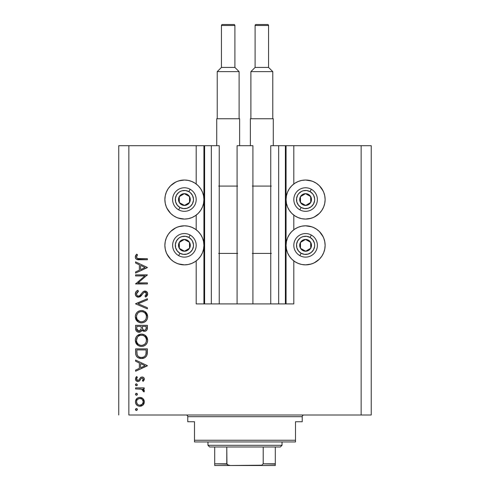 <?xml version="1.0" encoding="UTF-8"?>
<svg xmlns="http://www.w3.org/2000/svg" width="490" height="490" viewBox="0 0 490 490"><rect width="100%" height="100%" fill="white"/><g stroke="black" fill="none" stroke-linecap="round" stroke-linejoin="round"><path stroke-width="0.73" d="M204.55 303.91L203.932 303.91L203.932 145.689L204.606 145.689L204.606 303.91L196.19 303.91L196.19 260.907L196.19 303.91L203.932 303.91L203.932 145.689L196.19 145.689L196.19 183.983L196.19 145.689L128.858 145.689L128.858 415.005L361.142 415.005L361.142 145.689L286.068 145.689L286.068 303.91L285.394 303.91L285.394 145.689L270.756 145.689L270.756 303.91L270.756 145.689L278.663 145.689L278.663 303.91L278.663 145.689L285.394 145.689L285.394 303.91L278.663 303.91L285.394 303.91M196.19 229.767L196.19 215.122L196.19 229.767M204.606 303.91L211.337 303.91L204.606 303.91L204.606 145.689L211.337 145.689L211.337 303.91L211.337 145.689L204.606 145.689M211.337 303.91L219.244 303.91L219.244 145.689L211.337 145.689L219.244 145.689L219.244 303.91L237.087 303.91L237.087 145.689L252.914 145.689L252.914 303.91L237.087 303.91L237.087 145.689L252.914 145.689L252.914 303.91L278.663 303.91L211.337 303.91M285.394 145.689L286.068 145.689L286.068 303.91L293.81 303.91L293.81 260.907L293.81 303.91L285.45 303.91M293.81 229.767L293.81 215.122L293.81 229.767M293.81 183.983L293.81 145.689L293.81 183.983M204.55 145.689L128.858 145.689L128.858 415.005L371.242 415.005L361.142 415.005L361.142 145.689L371.242 145.689L371.242 415.005L371.242 145.689L285.45 145.689M311.266 218.24L305.595 219.079A19.527 19.527 0 0 1 286.068 199.553A19.527 19.527 0 0 1 305.595 180.026L311.873 181.061M311.266 264.024L305.595 264.863A19.527 19.527 0 0 1 286.068 245.337A19.527 19.527 0 0 1 305.595 225.81A19.527 19.527 0 0 1 325.121 245.337A19.527 19.527 0 0 1 305.595 264.863L301.785 264.484L298.122 263.375L294.747 261.574L291.789 259.143L289.363 256.184L287.557 252.809L286.448 249.147L286.068 245.337L286.448 241.527L287.557 237.864L289.363 234.489L291.789 231.531L294.747 229.1L298.122 227.299L301.785 226.184L305.595 225.81L311.873 226.846M178.734 180.871L184.405 180.026A19.527 19.527 0 0 1 203.932 199.553A19.527 19.527 0 0 1 184.405 219.079A19.527 19.527 0 0 1 164.879 199.553A19.527 19.527 0 0 1 184.405 180.026L188.215 180.406L191.878 181.514L195.253 183.321L198.211 185.747L200.637 188.705L202.444 192.08L203.552 195.743L203.932 199.553L203.552 203.362L202.444 207.025L200.637 210.4L198.211 213.358L195.253 215.79L191.878 217.591L188.215 218.705L184.405 219.079L178.127 218.044M178.734 226.65L184.405 225.81A19.527 19.527 0 0 1 203.932 245.337A19.527 19.527 0 0 1 184.405 264.863L178.127 263.828M135.589 275.925L144.844 275.925L135.589 275.925L135.589 274.865L147.374 274.865L138.1 282.871L147.374 282.871L147.374 283.93L135.589 283.93L144.844 275.925L135.589 283.93L147.374 283.93L147.374 282.871L138.1 282.871L147.374 274.865L135.589 274.865L135.589 275.925L135.589 274.865L147.374 275.086M138.48 297.222L136.196 296.199L135.301 294.178L136.03 291.691L137.862 290.276L138.462 291.268L137.12 292.31L136.496 293.859L137.022 295.439L137.99 296.095L139.65 295.746L142.896 291.899L144.207 291.127L146.498 291.519L147.662 293.651L147.343 295.335L145.683 297.069L144.954 296.113L146.351 294.521L146.381 293.185L145.591 292.224L144.538 292.144L143.454 292.861L140.691 296.297L138.48 297.222L142.278 294.447L143.454 292.861L144.979 292.089L146.467 293.816L144.954 296.113L145.683 297.069L147.674 293.933C147.564 292.181 146.651 291.213 144.924 291.029L143.135 291.685L139.65 295.746L138.492 296.162C137.212 295.966 136.545 295.194 136.496 293.859L138.462 291.268L137.862 290.276C136.287 290.987 135.43 292.181 135.289 293.859C135.436 295.862 136.502 296.983 138.48 297.222L138.156 297.21M147.374 307.72L147.374 308.853L135.589 303.867L147.374 298.735L147.374 299.868L138.088 303.794L147.374 307.72L147.374 308.853L135.589 303.867L147.374 308.853L147.374 307.72L138.088 303.794L147.374 299.868L147.374 298.735L135.589 303.72L147.374 298.735L147.374 299.868M135.289 316.73L135.724 314.347L137.065 312.338L139.056 310.972L141.432 310.513L143.809 310.966L145.842 312.271L147.202 314.268L147.674 316.632L147.245 319.039L145.91 321.085L143.888 322.457L141.488 322.904L139.105 322.457L137.096 321.109L135.736 319.106L135.289 316.73C135.638 320.509 137.702 322.567 141.488 322.904C145.31 322.555 147.374 320.466 147.674 316.632C147.294 312.871 145.212 310.832 141.432 310.513C137.659 310.874 135.614 312.945 135.289 316.73L137.996 321.863M135.289 340.293L135.724 337.916L137.065 335.901L139.056 334.535L141.432 334.082L143.809 334.529L145.842 335.834L147.202 337.83L147.674 340.201L147.245 342.608L145.91 344.648L143.888 346.02L141.488 346.467L139.105 346.026L137.096 344.678L135.736 342.669L135.289 340.293C135.638 344.072 137.702 346.13 141.488 346.467C145.31 346.124 147.374 344.035 147.674 340.201C147.294 336.44 145.212 334.401 141.432 334.082C137.659 334.443 135.614 336.514 135.289 340.293L137.996 345.426M135.589 361.216L135.589 360.064L147.374 365.65L135.589 371.242L135.589 370.091L139.368 368.351L139.368 363.01L135.589 361.216L135.589 360.064L135.589 361.216L139.368 363.01L139.368 368.351L135.589 370.091L135.589 371.242L147.374 365.803L135.589 371.242L135.589 370.091M135.442 409.536L136.422 408.55L137.402 409.536L136.802 410.442L135.73 410.228L135.442 409.536L136.422 410.516L137.402 409.536L136.422 408.55L135.442 409.536M188.84 226.319L191.774 227.256M191.878 227.299L195.253 229.1L198.211 231.531L200.637 234.489L202.444 237.864L203.552 241.527L203.932 245.337L203.552 249.147L202.444 252.809L200.637 256.184L198.211 259.143L195.253 261.574L191.878 263.375L188.215 264.484L184.405 264.863A19.527 19.527 0 0 1 164.879 245.337A19.527 19.527 0 0 1 184.405 225.81L188.215 226.184L191.878 227.299L195.253 229.1M191.284 263.614L188.215 264.484M180.596 264.484L176.933 263.375L173.558 261.574L170.6 259.143L166.894 253.973M170.6 259.143L168.168 256.184L166.367 252.809L165.253 249.147L164.879 245.337L165.253 241.527L166.367 237.864L168.168 234.489L170.6 231.531L175.769 227.826M188.84 180.541L191.774 181.471M191.284 217.829L188.215 218.705M180.596 218.705L176.933 217.591L173.558 215.79L170.6 213.358L166.894 208.189M170.6 213.358L168.168 210.4L166.367 207.025L165.253 203.362L164.879 199.553L165.253 195.743L166.367 192.08L168.168 188.705L170.6 185.747L175.769 182.041M301.16 264.349L298.226 263.418M298.716 227.06L301.785 226.184M309.404 226.184L313.067 227.299L316.442 229.1L319.4 231.531L323.106 236.701M319.4 231.531L321.832 234.489L323.633 237.864L324.748 241.527L325.121 245.337L324.748 249.147L323.633 252.809L321.832 256.184L319.4 259.143L314.231 262.848M301.16 218.571L298.226 217.633M298.122 217.591L294.747 215.79L291.789 213.358L289.363 210.4L287.557 207.025L286.448 203.362L286.068 199.553L286.448 195.743L287.557 192.08L289.363 188.705L291.789 185.747L294.747 183.321L298.122 181.514L301.785 180.406L305.595 180.026A19.527 19.527 0 0 1 325.121 199.553A19.527 19.527 0 0 1 305.595 219.079L301.785 218.705L298.122 217.591L294.747 215.79M298.716 181.282L301.785 180.406M309.404 180.406L313.067 181.514L316.442 183.321L319.4 185.747L323.106 190.916M319.4 185.747L321.832 188.705L323.633 192.08L324.748 195.743L325.121 199.553L324.748 203.362L323.633 207.025L321.832 210.4L319.4 213.358L314.231 217.064M139.871 397.372L141.512 397.666L142.927 398.554L144.005 400.036L144.354 401.837L144.005 403.625L142.933 405.108L141.518 405.99L139.871 406.284L138.168 405.959L136.716 404.991L135.748 403.546L135.442 401.837L135.742 400.116L136.716 398.67L138.162 397.702L139.871 397.372C137.145 397.623 135.663 399.111 135.442 401.837C135.669 404.55 137.145 406.038 139.871 406.284L142.933 405.108L144.354 401.837L142.927 398.554L139.877 397.372M135.442 394.279L135.877 393.458L136.802 393.366L137.384 394.083L137.12 394.971L136.232 395.24L135.516 394.652L136.422 395.259L137.402 394.279L136.422 393.292L135.442 394.279L136.422 393.292M135.589 388.913L135.589 387.86L135.589 388.913L135.589 387.86L144.201 387.86L144.201 388.913L142.933 388.913L144.238 390.365L144.06 391.933L143.141 391.357L142.909 389.899L141.763 389.201L135.589 388.913L141.439 389.103L144.06 391.933L144.354 391.014L142.933 388.913L144.201 388.913L144.201 387.86L135.589 387.86L144.201 387.86L144.201 388.913M136.422 383.78L135.442 384.76L136.422 383.78L137.402 384.76L136.422 385.74L135.442 384.76L136.422 385.74L137.402 384.76L136.422 383.78L137.402 384.76L136.422 385.74M144.354 379.156C144.225 377.79 143.472 377.067 142.094 376.982L143.399 377.349L144.317 378.721L144.25 379.793L143.129 381.361L142.388 380.644L143.276 378.935L142.357 378.06L141.279 378.39L139.632 380.785L138.278 381.49L136.526 381.098L135.479 379.481L135.742 377.625L136.606 376.528L137.402 377.227L136.569 378.445L136.594 379.493L137.886 380.454L138.805 380.075L140.581 377.521L142.094 376.982L140.765 377.374L138.707 380.166L137.886 380.454L136.496 378.935L137.402 377.227L136.606 376.528L135.442 378.99C135.559 380.534 136.392 381.373 137.929 381.514L139.258 381.11L141.353 378.329L142.137 378.035L143.294 379.156L142.388 380.644L143.129 381.361L144.354 379.156L143.129 381.361L142.559 380.497M135.589 352.537C135.626 356.328 137.543 358.331 141.334 358.551L137.947 357.645L136.294 355.979L135.65 353.719L135.589 348.886L147.374 348.886L147.3 353.149L146.584 355.813L144.74 357.694L141.334 358.551C144.005 358.576 145.873 357.394 146.951 354.999L147.374 348.886L135.589 348.886L135.589 352.537L135.589 348.886L147.374 348.886L147.374 351.263M135.601 328.857L135.589 325.317L135.589 328.508L135.589 325.317L147.374 325.317L147.098 329.611L146.32 330.701L145.126 331.289L143.356 331.173L141.947 329.997L140.403 331.926L138.235 332.202L136.453 331.13L135.589 328.508C135.644 330.744 136.759 332 138.933 332.269C140.452 332.202 141.457 331.442 141.947 329.997L144.452 331.363C146.535 331.056 147.508 329.807 147.374 327.62L147.374 325.317L135.589 325.317L147.374 325.317L147.374 327.62M135.589 263.032L135.589 261.874L147.374 267.466L135.589 273.053L135.589 271.901L139.368 270.161L139.368 264.821L135.589 263.032L135.589 261.874L135.589 263.032L139.368 264.821L139.368 270.161L135.589 271.901L135.589 273.053L147.374 267.614L135.589 273.053L135.589 271.901M136.998 255.657L136.514 257.317L137.592 258.542L147.374 258.702L147.374 259.761L136.612 259.375L135.608 258.389L135.289 257.011L135.681 255.462L136.649 254.169L137.555 254.794L136.496 257.072L137.555 254.794L136.649 254.169L135.289 257.011C135.681 259.167 137.059 260.08 139.417 259.761L147.374 259.761L147.374 258.702L139.534 258.702C137.941 258.983 136.924 258.438 136.496 257.072L136.569 257.538M118.758 415.005L118.758 145.689L118.758 415.005M128.858 145.689L118.758 145.689L128.858 145.689M176.933 263.375L173.558 261.574M166.367 252.809L165.253 249.147M165.253 241.527L166.367 237.864L168.168 234.489L170.6 231.531M173.558 229.1L176.933 227.299L180.596 226.184M195.253 261.574L191.878 263.375M176.933 217.591L173.558 215.79M166.367 207.025L165.253 203.362M165.253 195.743L166.367 192.08L168.168 188.705L170.6 185.747M173.558 183.321L176.933 181.514L180.596 180.406M191.878 181.514L195.253 183.321M195.253 215.79L191.878 217.591M313.067 227.299L316.442 229.1M323.633 237.864L324.748 241.527M324.748 249.147L323.633 252.809L321.832 256.184L319.4 259.143M316.442 261.574L313.067 263.375L309.404 264.484M298.122 263.375L294.747 261.574M294.747 229.1L298.122 227.299M313.067 181.514L316.442 183.321M323.633 192.08L324.748 195.743M324.748 203.362L323.633 207.025L321.832 210.4L319.4 213.358M316.442 215.79L313.067 217.591L309.404 218.705M294.747 183.321L298.122 181.514M136.63 408.574L136.967 408.715M137.249 408.997L137.384 409.334M137.402 409.536L136.422 410.516M135.46 409.328L135.724 408.844M144.005 403.625L143.558 404.415M143.264 404.777L142.933 405.108M140.293 406.265L139.871 406.284M137.537 405.634L136.159 404.33M135.908 403.913L135.748 403.552M135.601 403.105L135.516 402.713M135.442 401.837L135.46 401.396M135.51 400.973L137.255 398.217M141.537 397.678L142.241 398.033M142.602 398.284L142.927 398.554M137.041 399.932L136.496 401.831L137.341 404.115M142.033 399.197L139.864 398.431L137.463 399.411M142.308 404.201L143.294 401.831C143.086 403.901 141.941 405.034 139.864 405.23L142.272 404.244M141.175 404.979L142.033 404.458M140.532 405.169L140.857 405.089M139.209 405.169L139.864 405.23C137.794 405.034 136.667 403.907 136.496 401.831C136.673 399.754 137.794 398.621 139.864 398.431C141.947 398.621 143.086 399.754 143.294 401.831L142.284 399.424M137.451 404.238L138.566 404.973L140.201 405.212M136.557 401.175L136.557 402.492M137.243 393.733L137.384 394.076M137.402 394.279L136.422 395.259M144.238 390.365L143.656 389.477M144.072 390.009L144.238 390.359M144.176 391.718L144.354 391.014L144.06 391.933L143.141 391.357L143.282 390.646M142.768 389.752L142.449 389.513M142.663 389.66L142.082 389.323M142.057 389.311L141.261 389.06M140.71 388.993L139.534 388.925M139.381 388.925L139.969 388.944M136.226 385.722L135.687 385.41M135.516 384.38L135.736 384.062M135.73 385.452L136.049 385.667M137.12 385.452L137.335 385.14M143.007 379.989L143.215 379.597M143.288 379.266L143.276 378.935M142.357 378.06L141.212 378.458M142.137 378.035L141.353 378.329M140.207 380.007L139.944 380.399M139.785 380.608L139.454 380.957M138.162 381.502L137.678 381.502M137.61 381.496L136.973 381.336M136.52 381.091L136.159 380.785M136.147 380.773L135.736 380.222M136.606 376.528L137.402 377.227L137.053 377.582M136.514 378.684L136.581 379.468M136.912 380.013L137.329 380.332M137.739 380.442L138.107 380.436M137.886 380.454L138.835 380.038M138.523 380.289L139.203 379.548M139.393 379.223L139.589 378.862M140.765 377.374L141.077 377.202M143.98 377.919L144.189 378.292M147.374 365.65L135.589 360.064L147.374 365.65M145.077 365.718L140.575 367.794L140.575 363.58L145.077 365.718L140.575 363.58L140.575 367.794L145.077 365.718M147.361 352.206L147.221 353.829M147.178 354.099L147.086 354.54M146.584 355.813L146.149 356.469M145.163 357.412L143.092 358.355M142.639 358.447L142.222 358.502M140.734 358.527L140.158 358.466M138.462 357.939L137.457 357.308M137.016 356.916L136.673 356.542M135.853 354.889L135.773 354.533M135.65 353.719L135.601 353.137M143.098 358.355L143.441 358.264M145.695 354.791L145.836 354.393C145.065 356.451 143.564 357.486 141.334 357.492C139.27 357.498 137.855 356.555 137.102 354.662L136.802 349.94L146.167 349.94L145.947 353.952M145.947 353.945L146.167 349.94L136.802 349.94L136.906 353.645M145.714 354.742L145.891 354.172M142.174 357.437L143.588 357.026M136.845 352.99L137.359 355.293L138.725 356.8L140.655 357.455L142.792 357.314M146.155 351.685L146.161 351.226M144.709 356.267L145.193 355.709M136.931 353.835L137.341 355.256M137.715 355.869L138.137 356.34M139.276 357.094L140.275 357.4M141.739 334.088L144.875 335.08M144.887 335.087L147.674 340.201M147.251 342.602L146.994 343.165M146.982 343.184L146.706 343.662M146.663 343.729L145.916 344.635M145.91 344.648L143.888 346.02M143.846 346.038L143.411 346.191M141.794 346.461L141.181 346.461M140.275 346.363L137.543 345.089M135.724 337.922L135.393 339.08M136.159 337.046L137.053 335.913M137.078 335.889L140.832 334.107M147.202 337.83L146.62 336.765M143.147 334.309L142.639 334.192M136.036 343.3L137.096 344.678M147.576 341.42L147.649 340.813M138.339 344.311L137.053 342.669L138.321 344.292L139.913 345.168M137.408 337.273L136.496 340.25C136.735 337.163 138.382 335.46 141.439 335.135C144.513 335.442 146.192 337.145 146.467 340.25L146.467 340.25C146.222 343.368 144.562 345.083 141.488 345.407C138.388 345.101 136.728 343.386 136.496 340.25L136.612 341.389M137.911 336.661L138.652 336.005L137.904 336.661M142.909 335.35L140.452 335.227L138.639 336.011L139.509 335.521M146.222 341.842L146.375 339.258L145.628 337.42L144.256 335.993L144.991 336.612M145.91 342.62L146.375 341.242M138.652 344.543L140.495 345.315L142.504 345.315M142.921 345.211L144.691 344.237L145.653 343.086M144.997 343.943L145.371 343.502M136.581 341.248L136.912 342.363M137.322 343.147L138.321 344.292M140.428 335.234L139.558 335.497M136.845 338.314L136.606 339.123M146.375 339.258L146.24 338.731M146.087 338.302L145.916 337.935M144.734 336.367L143.38 335.515M143.368 335.509L142.933 335.356M147.319 328.625L147.27 328.949M147.098 329.611L146.571 330.468M143.007 331.02L142.161 330.303M141.751 330.481L141.518 330.909M139.932 332.122L139.436 332.232M138.229 332.196L137.641 332.012M136.667 331.35L137.133 331.736M136.447 331.124L136.214 330.817M136.055 330.548L135.785 329.911M141.157 328.184L141.181 327.075M137.886 330.891L137.145 330.064L138.388 331.13L139.883 330.971M136.894 329.274L137.145 330.064M142.425 328L143.007 329.648L144.434 330.303C142.86 329.911 142.18 328.839 142.388 327.087L142.388 326.377L146.167 326.377L146.167 327.81C146.29 329.219 145.714 330.052 144.434 330.303L145.077 330.187M144.862 330.254L146.008 329.09L146.167 326.377L142.388 326.377L142.486 328.465M146.008 329.078L146.167 327.81M140.581 330.34L141.04 329.28L138.933 331.209C137.304 330.799 136.594 329.69 136.802 327.884L136.802 326.377L141.181 326.377L136.802 326.377L136.802 327.884M136.857 329.023L138.933 331.209L139.693 331.062M142.388 327.087L142.419 327.896M141.739 310.519L144.875 311.511L147.674 316.638M147.251 319.033L146.994 319.603M146.982 319.621L146.706 320.099M146.663 320.16L145.916 321.073M145.91 321.085L143.888 322.457M143.846 322.475L143.411 322.628M141.794 322.892L141.181 322.892M140.275 322.794L137.543 321.52M135.724 314.353L135.393 315.517M136.159 313.484L137.053 312.351M137.078 312.32L138.437 311.279M138.731 311.119L139.472 310.813M147.202 314.268L146.62 313.202M143.147 310.74L142.639 310.623M135.314 316.117L135.301 316.424M136.036 319.737L137.096 321.109M147.576 317.857L147.649 317.244M137.322 319.584L139.913 321.605M136.581 315.683L136.496 316.687C136.735 313.6 138.382 311.897 141.439 311.573C144.513 311.879 146.192 313.582 146.467 316.687L146.467 316.687C146.222 319.799 144.562 321.52 141.488 321.844C138.388 321.538 136.728 319.817 136.496 316.687L136.912 318.8M137.911 313.092L136.845 314.752L137.904 313.098M142.909 311.781L140.452 311.665L138.639 312.442L139.509 311.952M146.222 318.28L146.375 315.695L145.628 313.857L144.256 312.424L144.991 313.049M145.91 319.051L146.375 317.679M138.652 320.981L140.495 321.752L142.504 321.746M142.921 321.648L144.691 320.668L145.653 319.523M144.997 320.374L145.371 319.933M140.428 311.671L139.558 311.934M137.408 313.704L136.606 315.56M146.375 315.695L146.24 315.168M146.087 314.739L145.916 314.366M144.734 312.804L143.38 311.946M143.368 311.946L142.933 311.787M135.301 293.565L135.301 294.178M135.632 292.322L136.03 291.697M137.022 290.784L137.347 290.57M137.61 290.417L138.462 291.268L137.751 291.734M137.47 291.967L136.667 293.032M136.538 293.437L136.526 294.276M136.796 295.084L137.022 295.439M137.114 295.543L137.531 295.887M138.002 296.095L139.038 296.076M139.16 296.027L139.962 295.482M140.256 295.201L139.822 295.611M141.108 294.19L141.53 293.62M145.487 291.085L146.841 291.807M146.914 291.887L147.239 292.334M147.668 294.178L147.349 295.323M147.092 295.758L146.694 296.223M146.437 296.468L146.069 296.781M145.683 297.069L144.954 296.113L145.242 295.893M145.769 295.409L146.351 294.521M146.437 294.171L146.081 292.622M145.965 292.493L145.603 292.23M145.297 292.12L144.758 292.101M144.544 292.144L144.232 292.254M144.133 292.303L143.821 292.518M143.772 292.561L142.853 293.645M141.53 295.427L141.053 295.954M140.44 296.499L139.662 296.958M137.837 297.154L137.531 297.075M137.445 297.044L136.196 296.199M136.6 296.572L136.208 296.211M135.35 294.527L135.516 295.115M142.284 292.61L141.898 293.112M138.492 296.162L137.567 295.911M147.374 282.871L147.374 283.93L135.589 283.692M147.374 267.466L135.589 261.874L147.374 267.466M145.077 267.528L140.575 269.604L140.575 265.396L145.077 267.528L140.575 265.396L140.575 269.604L145.077 267.528M147.374 258.702L147.374 259.761L139.417 259.761M137.286 259.608L137.99 259.706M136.606 259.369L135.767 258.64M135.614 258.395L135.363 257.728M135.307 257.373L135.289 257.011M135.32 256.601L135.516 255.829M136.649 254.169L137.555 254.794M137.549 254.8L137.31 255.155M137.304 255.161L137.078 255.529M136.6 256.484L136.496 257.072M136.575 257.55L136.967 258.169M137.163 258.328L137.525 258.518M137.592 258.542L138.56 258.677M137.041 403.723L137.463 404.244M143.037 403.135L143.233 401.163M139.864 398.431L139.203 398.493M136.802 351.293L136.808 352.145M140.655 357.455L141.702 357.486M146.02 353.498L146.112 352.592M136.851 342.21L137.298 343.104M140.991 345.389L141.99 345.389M142.48 345.315L144.691 344.231M146.467 340.25L146.443 339.754M144.256 335.993L143.827 335.73M141.935 335.16L140.452 335.227M136.581 339.264L136.496 340.25M140.783 330.009L141.089 329.01M136.851 318.647L137.298 319.541M140.991 321.826L141.99 321.826M142.48 321.752L144.691 320.668M146.467 316.687L146.443 316.185M144.256 312.424L143.827 312.167M141.935 311.597L140.452 311.665M136.845 314.752L136.496 316.687M183.199 204.722L184.479 205.445A5.892 5.892 0 0 1 181.527 204.691L181.913 204.005L183.199 204.722L181.913 204.005L181.527 204.691L182.954 205.261L186.004 205.224L187.419 204.618L189.544 202.431L190.298 199.479L190.077 197.954L188.515 195.332L187.284 194.414L184.326 193.66L182.807 193.881L181.392 194.487L179.267 196.674L178.513 199.632L178.734 201.151L179.34 202.566L181.527 204.691A5.892 5.892 0 0 1 184.326 193.66A5.892 5.892 0 0 1 189.544 202.431L189.471 196.545L188.197 195.829L184.326 193.66L179.267 196.674L179.34 202.566L181.913 204.005L179.34 202.566L179.267 196.674L184.326 193.66L189.471 196.545L189.544 202.431A5.892 5.892 0 0 1 184.479 205.445L189.544 202.431L184.479 205.445L183.199 204.722M188.846 191.627A9.09 9.09 0 0 1 192.337 203.993A9.09 9.09 0 0 1 179.965 207.484L178.648 209.83A11.784 11.784 0 0 0 194.683 205.31A11.784 11.784 0 0 0 190.163 189.275L188.846 191.627L190.31 192.643L192.503 195.43L193.464 198.842L193.434 200.624L192.337 203.993L190.028 206.694L186.868 208.299L183.334 208.581L179.965 207.484L177.264 205.181L175.659 202.021L175.377 198.481L176.474 195.112L178.776 192.417L180.277 191.455L181.937 190.806L185.477 190.524L188.846 191.627L190.163 189.275A11.784 11.784 0 0 1 194.683 205.31A11.784 11.784 0 0 1 178.648 209.83A11.784 11.784 0 0 1 174.128 193.795A11.784 11.784 0 0 1 190.163 189.275A11.784 11.784 0 0 0 174.128 193.795A11.784 11.784 0 0 0 178.648 209.83L179.965 207.484A9.09 9.09 0 0 1 176.474 195.112A9.09 9.09 0 0 1 188.846 191.627M304.388 204.722L305.674 205.445A5.892 5.892 0 0 1 302.716 204.691L303.102 204.005L304.388 204.722L303.102 204.005L302.716 204.691L304.143 205.261L307.193 205.224L308.608 204.618L310.733 202.431L311.487 199.479L311.266 197.954L309.704 195.332L308.473 194.414L305.521 193.66L303.996 193.881L302.581 194.487L300.456 196.674L299.702 199.632L299.923 201.151L300.529 202.566L302.716 204.691A5.892 5.892 0 0 1 305.521 193.66A5.892 5.892 0 0 1 310.733 202.431L310.66 196.545L309.392 195.829L305.521 193.66L300.456 196.674L300.529 202.566L303.102 204.005L300.529 202.566L300.456 196.674L305.521 193.66L309.392 195.829L310.66 196.545L310.733 202.431A5.892 5.892 0 0 1 305.674 205.445L310.733 202.431L305.674 205.445L304.388 204.722M310.035 191.627A9.09 9.09 0 0 1 313.526 203.993A9.09 9.09 0 0 1 301.154 207.484L299.837 209.83A11.784 11.784 0 0 0 315.872 205.31A11.784 11.784 0 0 0 311.352 189.275L310.035 191.627L312.736 193.93L313.692 195.43L314.66 198.842L314.623 200.624L313.526 203.993L311.224 206.694L308.063 208.299L304.523 208.581L301.154 207.484L298.459 205.181L296.848 202.021L296.566 198.481L297.663 195.112L298.686 193.648L301.473 191.455L303.132 190.806L306.667 190.524L310.035 191.627L311.352 189.275A11.784 11.784 0 0 1 315.872 205.31A11.784 11.784 0 0 1 299.837 209.83A11.784 11.784 0 0 1 295.317 193.795A11.784 11.784 0 0 1 311.352 189.275A11.784 11.784 0 0 0 295.317 193.795A11.784 11.784 0 0 0 299.837 209.83L301.154 207.484A9.09 9.09 0 0 1 297.663 195.112A9.09 9.09 0 0 1 310.035 191.627M304.388 250.506L305.674 251.229A5.892 5.892 0 0 1 302.716 250.476L303.102 249.79L304.388 250.506L303.102 249.79L302.716 250.476L304.143 251.045L307.193 251.009L308.608 250.402L310.733 248.216L311.487 245.263L311.266 243.738L310.66 242.323L308.473 240.198L305.521 239.445L303.996 239.665L302.581 240.272L300.456 242.458L299.702 245.41L299.923 246.936L300.529 248.35L302.716 250.476A5.892 5.892 0 0 1 305.521 239.445A5.892 5.892 0 0 1 310.733 248.216L310.66 242.323L309.392 241.613L305.521 239.445L300.456 242.458L300.529 248.35L303.102 249.79L300.529 248.35L300.456 242.458L305.521 239.445L309.392 241.613L310.66 242.323L310.733 248.216A5.892 5.892 0 0 1 305.674 251.229L310.733 248.216L305.674 251.229L304.388 250.506M310.035 237.405A9.09 9.09 0 0 1 313.526 249.778A9.09 9.09 0 0 1 301.154 253.269L299.837 255.615A11.784 11.784 0 0 0 315.872 251.094A11.784 11.784 0 0 0 311.352 235.059L310.035 237.405L312.736 239.708L314.341 242.869L314.66 244.626L314.623 246.409L313.526 249.778L311.224 252.473L308.063 254.083L304.523 254.365L301.154 253.269L298.459 250.96L296.848 247.805L296.566 244.265L297.663 240.896L299.972 238.195L301.473 237.24L303.132 236.59L306.667 236.309L310.035 237.405L311.352 235.059A11.784 11.784 0 0 1 315.872 251.094A11.784 11.784 0 0 1 299.837 255.615A11.784 11.784 0 0 1 295.317 239.579A11.784 11.784 0 0 1 311.352 235.059A11.784 11.784 0 0 0 295.317 239.579A11.784 11.784 0 0 0 299.837 255.615L301.154 253.269A9.09 9.09 0 0 1 297.663 240.896A9.09 9.09 0 0 1 310.035 237.405M183.199 250.506L184.479 251.229A5.892 5.892 0 0 1 181.527 250.476L181.913 249.79L183.199 250.506L181.913 249.79L181.527 250.476L182.954 251.045L186.004 251.009L187.419 250.402L189.544 248.216L190.298 245.263L190.077 243.738L189.471 242.323L187.284 240.198L184.326 239.445L182.807 239.665L181.392 240.272L179.267 242.458L178.513 245.41L178.734 246.936L179.34 248.35L181.527 250.476A5.892 5.892 0 0 1 184.326 239.445A5.892 5.892 0 0 1 189.544 248.216L189.471 242.323L184.326 239.445L179.267 242.458L179.34 248.35L181.913 249.79L179.34 248.35L179.267 242.458L184.326 239.445L189.471 242.323L189.544 248.216A5.892 5.892 0 0 1 184.479 251.229L189.544 248.216L184.479 251.229L183.199 250.506M188.846 237.405A9.09 9.09 0 0 1 192.337 249.778A9.09 9.09 0 0 1 179.965 253.269L178.648 255.615A11.784 11.784 0 0 0 194.683 251.094A11.784 11.784 0 0 0 190.163 235.059L188.846 237.405L191.541 239.708L192.503 241.209L193.464 244.626L193.434 246.409L192.337 249.778L190.028 252.473L186.868 254.083L183.334 254.365L179.965 253.269L177.264 250.96L175.659 247.805L175.377 244.265L176.474 240.896L178.776 238.195L180.277 237.24L181.937 236.59L185.477 236.309L188.846 237.405L190.163 235.059A11.784 11.784 0 0 1 194.683 251.094A11.784 11.784 0 0 1 178.648 255.615A11.784 11.784 0 0 1 174.128 239.579A11.784 11.784 0 0 1 190.163 235.059A11.784 11.784 0 0 0 174.128 239.579A11.784 11.784 0 0 0 178.648 255.615L179.965 253.269A9.09 9.09 0 0 1 176.474 240.896A9.09 9.09 0 0 1 188.846 237.405M186.09 415.005A1.684 1.684 0 0 1 187.768 416.69L187.768 421.737L194.506 421.737L194.506 440.253L295.495 440.253L295.495 421.737L302.232 421.737L302.232 416.69A1.684 1.684 0 0 1 303.91 415.005A1.684 1.684 0 0 0 302.232 416.69L187.768 416.69A1.684 1.684 0 0 0 186.09 415.005M301.803 421.737L295.495 421.737L295.495 441.937L194.506 441.937L295.495 441.937L295.495 440.253L194.506 440.253L194.506 421.737L187.768 421.737L187.768 416.69L302.232 416.69L302.232 421.737L301.803 421.737L302.232 421.737M194.506 440.253L194.506 441.937L194.506 440.253M187.768 421.737L188.197 421.737M275.3 464.122L263.21 463.816L263.21 446.984L280.347 446.984L282.032 445.3L207.968 445.3L209.653 446.984L263.21 446.984L209.653 446.984L207.968 445.3L282.032 445.3L282.032 441.937L282.032 445.3L280.347 446.984L263.21 446.984L263.21 463.816L261.746 465.206L230.325 465.5L227.458 464.826M207.968 441.937L207.968 445.3L207.968 441.937M275.3 463.816L275.3 446.984L275.3 465.482L275.3 463.816L263.21 463.816L261.746 465.206L259.675 465.5L214.7 465.5L230.325 465.5L228.242 465.2L226.79 463.816L226.79 446.984L226.944 464.324L226.79 463.816L214.7 463.816L214.7 465.5M226.846 464.122L214.7 463.816L214.7 464.324M214.7 446.984L214.7 463.816L214.7 446.984M275.3 465.5L259.675 465.5L275.3 465.482M221.437 25.511A1.011 1.011 0 0 1 222.448 24.5L233.889 24.5A1.011 1.011 0 0 1 234.9 25.511L234.9 67.424L239.108 71.632L239.108 118.758L239.108 71.632L217.229 71.632L221.437 67.424L221.437 25.511L221.437 67.424L234.9 67.424L234.9 25.511L221.437 25.511L234.9 25.511A1.011 1.011 0 0 0 233.889 24.5L222.448 24.5A1.011 1.011 0 0 0 221.437 25.511M217.229 118.758L217.229 71.632L217.229 118.758M216.721 118.758L239.616 118.758L239.616 145.689L239.616 118.758L216.721 118.758L216.721 145.689L216.721 118.758M218.699 186.09L237.638 186.09M219.244 253.416L237.087 253.416M237.087 186.09L219.244 186.09M218.65 253.416L237.687 253.416M217.229 71.632L239.108 71.632L234.9 67.424L221.437 67.424L217.229 71.632M255.1 25.511A1.011 1.011 0 0 1 256.111 24.5L267.552 24.5A1.011 1.011 0 0 1 268.563 25.511L268.563 67.424L272.771 71.632L272.771 118.758L272.771 71.632L250.892 71.632L255.1 67.424L255.1 25.511L255.1 67.424L268.563 67.424L268.563 25.511L255.1 25.511L268.563 25.511A1.011 1.011 0 0 0 267.552 24.5L256.111 24.5A1.011 1.011 0 0 0 255.1 25.511M250.892 118.758L250.892 71.632L250.892 118.758M250.384 118.758L273.279 118.758L273.279 145.689L273.279 118.758L250.384 118.758L250.384 145.689L250.384 118.758M252.362 186.09L271.301 186.09M252.914 253.416L270.756 253.416M270.756 186.09L252.914 186.09M252.313 253.416L271.35 253.416M250.892 71.632L272.771 71.632L268.563 67.424L255.1 67.424L250.892 71.632"/></g></svg>
